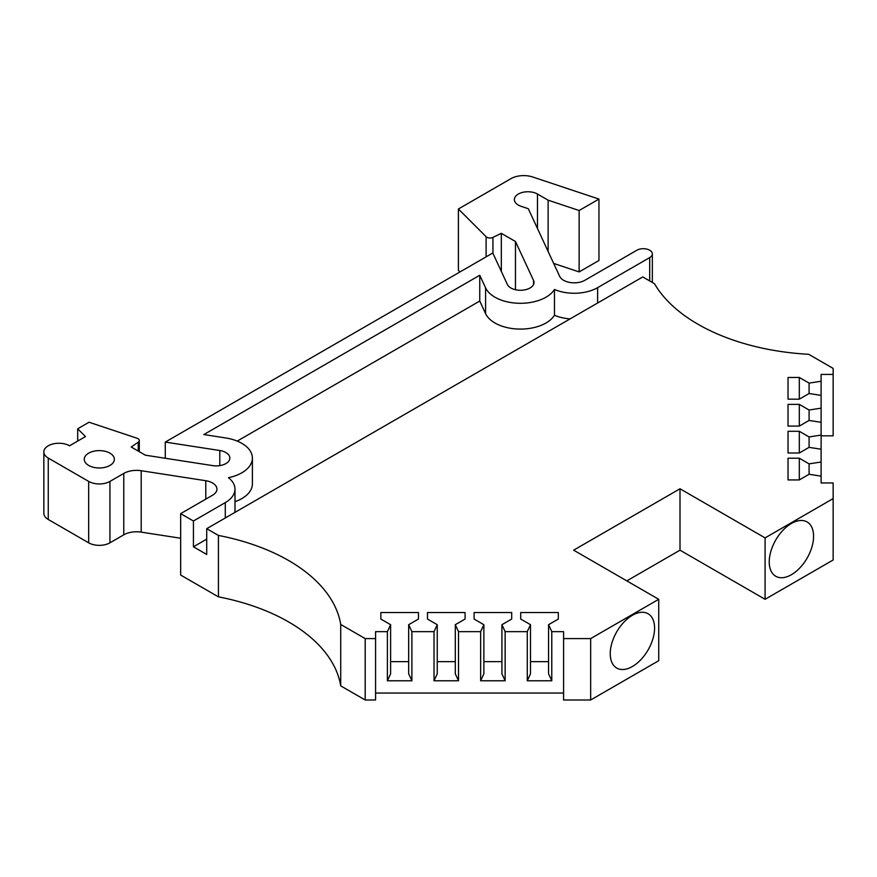 <?xml version="1.0" encoding="UTF-8"?>
<svg xmlns="http://www.w3.org/2000/svg" width="877" height="877" viewBox="0 0 877 877"><rect width="100%" height="100%" fill="white"/><g stroke="black" fill="none" stroke-linecap="round" stroke-linejoin="round"><path stroke-width="1.32" d="M218.417 535.43A180.487 104.21 180 0 1 288.654 560.546A180.487 104.21 180 0 1 340.725 624.468L340.725 685.88A180.487 104.21 0 0 0 288.654 621.957A180.487 104.21 0 0 0 218.417 596.842L218.417 535.43L206.72 528.688L206.72 554.472L193.433 546.799L193.433 521.004L225.29 502.609L225.29 517.967M791.405 574.709A31.364 18.11 120 0 0 811.894 547.073A31.364 18.11 120 0 0 807.092 521.947A31.364 18.11 120 0 0 791.405 523.492A31.364 18.11 120 0 0 770.916 551.129A31.364 18.11 120 0 0 775.728 576.255A31.364 18.11 120 0 0 791.405 574.709M632.405 666.509A31.364 18.11 120 0 0 652.894 638.873A31.364 18.11 120 0 0 648.081 613.736A31.364 18.11 120 0 0 632.405 615.292A31.364 18.11 120 0 0 611.916 642.929A31.364 18.11 120 0 0 616.728 668.055A31.364 18.11 120 0 0 632.405 666.509M219.798 465.621L219.798 450.515A13.539 7.816 180 0 1 225.871 452.543A13.539 7.816 180 0 1 229.84 458.068A13.539 7.816 180 0 1 212.793 465.621L145.363 455.185L131.21 447.018L138.248 442.183A4.528 2.62 0 0 0 139.3 440.495A4.528 2.62 0 0 0 137.974 438.653A4.528 2.62 0 0 0 137.042 438.237L89.048 422.232L77.691 428.798L85.475 436.582L69.524 445.79A15.041 8.682 180 0 0 53.135 443.905A15.041 8.682 180 0 0 43.85 451.929A15.041 8.682 180 0 0 48.257 458.068L88.665 481.407A15.041 8.682 0 0 0 109.943 481.407L123.767 473.427A18.044 10.425 180 0 1 141.197 470.719L141.197 532.131L180.662 538.237M88.665 465.435A15.041 8.682 180 0 1 84.269 459.296A15.041 8.682 180 0 1 93.554 451.271A15.041 8.682 180 0 1 109.943 453.157A15.041 8.682 180 0 1 114.35 459.296A15.041 8.682 180 0 1 105.065 467.32A15.041 8.682 180 0 1 88.665 465.435M494.935 322.988A36.1 20.84 180 0 1 485.595 313.648L485.595 287.853A36.1 20.84 180 0 0 494.935 297.193A36.1 20.84 180 0 0 554.461 289.465L554.461 315.26A36.1 20.84 180 0 1 494.935 322.988M205.788 499.134L205.788 480.717A15.041 8.682 180 0 1 212.53 482.964A15.041 8.682 180 0 1 216.937 489.103A15.041 8.682 180 0 1 212.53 495.242L180.662 513.637L193.433 521.004M649.693 280.925L649.693 257.586A9.022 5.207 0 0 0 652.335 253.902A9.022 5.207 0 0 0 649.693 250.219A9.022 5.207 0 0 0 636.921 250.219L584.86 280.289A15.041 8.682 180 0 1 559.69 276.387L528.283 208.715L521.146 206.336A13.539 7.816 180 0 1 514.371 199.561A13.539 7.816 180 0 1 522.736 192.348A13.539 7.816 180 0 1 537.48 194.036L548.125 200.175L548.125 251.458M821.113 435.825L833.15 435.825L833.15 374.424L821.113 374.424L821.113 381.243L809.087 383.106L799.309 377.461L788.028 377.461L788.028 399.167L799.309 399.167L809.087 393.521L821.113 395.384L821.113 408.156L809.087 410.019L799.309 404.374L788.028 404.374L788.028 426.09L799.309 426.09L809.087 420.445L821.113 422.308L821.113 435.08L809.087 436.943L799.309 431.298L788.028 431.298L788.028 453.003L799.309 453.003L809.087 447.358L821.113 449.221L821.113 462.004L809.087 463.856L799.309 458.222L788.028 458.222L788.028 479.927L799.309 479.927L809.087 474.282L821.113 476.145L821.113 482.964L833.15 482.964L833.15 498.596L765.084 537.897L680.004 488.774L680.004 550.175L765.084 599.298L765.084 537.897M833.15 374.424L833.15 368.417L808.693 354.297A180.487 104.21 180 0 1 654.472 283.688L642.775 276.935L206.72 528.688M340.725 624.468L365.194 638.599L375.575 638.599L375.575 631.648L387.393 631.648L390.616 624.698L380.848 619.052L380.848 612.541L418.45 612.541L418.45 619.052L408.671 624.698L411.894 631.648L434.027 631.648L437.25 624.698L427.472 619.052L427.472 612.541L465.073 612.541L465.073 619.052L455.295 624.698L458.518 631.648L480.651 631.648L483.874 624.698L474.095 619.052L474.095 612.541L511.697 612.541L511.697 619.052L501.918 624.698L505.141 631.648L527.274 631.648L530.497 624.698L520.719 619.052L520.719 612.541L558.32 612.541L558.32 619.052L548.553 624.698L551.776 631.648L563.593 631.648L563.593 638.599L590.659 638.599L658.726 599.298L573.646 550.175L680.004 488.774M788.028 426.09L788.028 404.374M788.028 453.003L788.028 431.298M788.028 479.927L788.028 458.222M765.084 599.298L833.15 559.997L833.15 498.596M626.825 580.881L680.004 550.175M658.726 599.298L658.726 660.699L590.659 699.999L590.659 638.599M563.593 638.599L563.593 699.999L590.659 699.999M520.719 619.052L520.719 612.541M548.553 661.664L530.497 661.664M558.32 612.541L558.32 619.052M474.095 619.052L474.095 612.541M501.918 661.664L483.874 661.664M511.697 612.541L511.697 619.052M427.472 619.052L427.472 612.541M455.295 661.664L437.25 661.664M465.073 612.541L465.073 619.052M380.848 619.052L380.848 612.541M408.671 661.664L390.616 661.664M418.45 612.541L418.45 619.052M340.725 685.88L365.194 699.999L365.194 638.599M788.028 399.167L788.028 377.461M799.309 426.09L799.309 404.374M799.309 453.003L799.309 431.298M799.309 479.927L799.309 458.222M375.575 693.049L563.593 693.049M365.194 699.999L375.575 699.999L375.575 638.599M180.662 513.637L180.662 575.049L218.417 596.842M141.197 532.131A18.044 10.425 0 0 0 123.767 534.827L123.767 473.427M43.85 451.929L43.85 513.33A15.041 8.682 0 0 0 48.257 519.469L88.665 542.808A15.041 8.682 0 0 0 109.943 542.808L123.767 534.827M553.683 263.429L579.138 271.925L598.958 260.48L598.958 199.079L532.734 177.001A18.044 10.425 0 0 0 510.951 178.656L458.397 208.989L458.397 270.401L459.954 271.958M530.497 624.698L530.497 673.821L527.274 680.771L551.776 680.771L548.553 673.821L548.553 624.698M483.874 624.698L483.874 673.821L480.651 680.771L505.141 680.771L501.918 673.821L501.918 624.698M437.25 624.698L437.25 673.821L434.027 680.771L458.518 680.771L455.295 673.821L455.295 624.698M390.616 624.698L390.616 673.821L387.393 680.771L411.894 680.771L408.671 673.821L408.671 624.698M206.72 539.125L193.433 546.799M570.105 318.888A33.085 19.108 180 0 1 554.461 315.26M234.981 501.688A36.1 20.84 180 0 0 252.401 483.863L252.401 458.068A36.1 20.84 180 0 0 225.641 437.941L203.837 434.564L479.752 275.257L479.752 301.052L485.595 313.648M479.752 301.052L237.218 441.087M799.309 399.167L799.309 377.461M809.087 420.445L809.087 410.019M809.087 447.358L809.087 436.943M809.087 474.282L809.087 463.856M821.113 381.243L821.113 395.384M821.113 408.156L821.113 422.308M821.113 435.08L821.113 449.221M821.113 462.004L821.113 476.145M387.393 631.648L387.393 680.771M551.776 680.771L551.776 631.648M527.274 631.648L527.274 680.771M505.141 680.771L505.141 631.648M480.651 631.648L480.651 680.771M458.518 680.771L458.518 631.648M434.027 631.648L434.027 680.771M411.894 680.771L411.894 631.648M205.788 480.717L141.197 470.719M219.798 450.515L165.282 442.085L165.282 458.265M165.282 442.085L492.786 253.004L507.388 284.477A13.539 7.816 180 0 0 522.232 290.21A13.539 7.816 180 0 0 534.005 282.46A13.539 7.816 180 0 0 533.545 280.432L515.468 241.504L515.468 289.728M458.397 208.989L486.11 236.702A4.528 2.62 0 0 0 492.94 237.393L501.326 233.337L515.468 241.504M598.958 199.079L579.138 210.513L579.138 271.925M579.138 210.513L548.125 200.175M649.693 257.586L597.621 287.656A33.085 19.108 180 0 1 554.461 289.465M252.401 458.068A36.1 20.84 180 0 1 228.437 477.691A33.085 19.108 180 0 1 234.981 489.103A33.085 19.108 180 0 1 225.29 502.609M809.087 393.521L809.087 383.106M479.752 275.257L485.595 287.853M77.691 428.798L77.691 441.076M501.326 271.41L501.326 233.337M48.257 519.469L48.257 458.068M88.665 481.407L88.665 542.808M533.545 284.477L533.545 280.432M486.11 236.702L486.11 256.862M537.48 194.036L537.48 228.546M597.621 287.656L597.621 303.003M109.943 542.808L109.943 481.407M138.248 442.183L138.248 451.074M492.94 253.354L492.94 237.393M234.981 512.365L234.981 489.103M139.3 440.495L139.3 451.688M652.335 253.902L652.335 282.449"/></g></svg>
